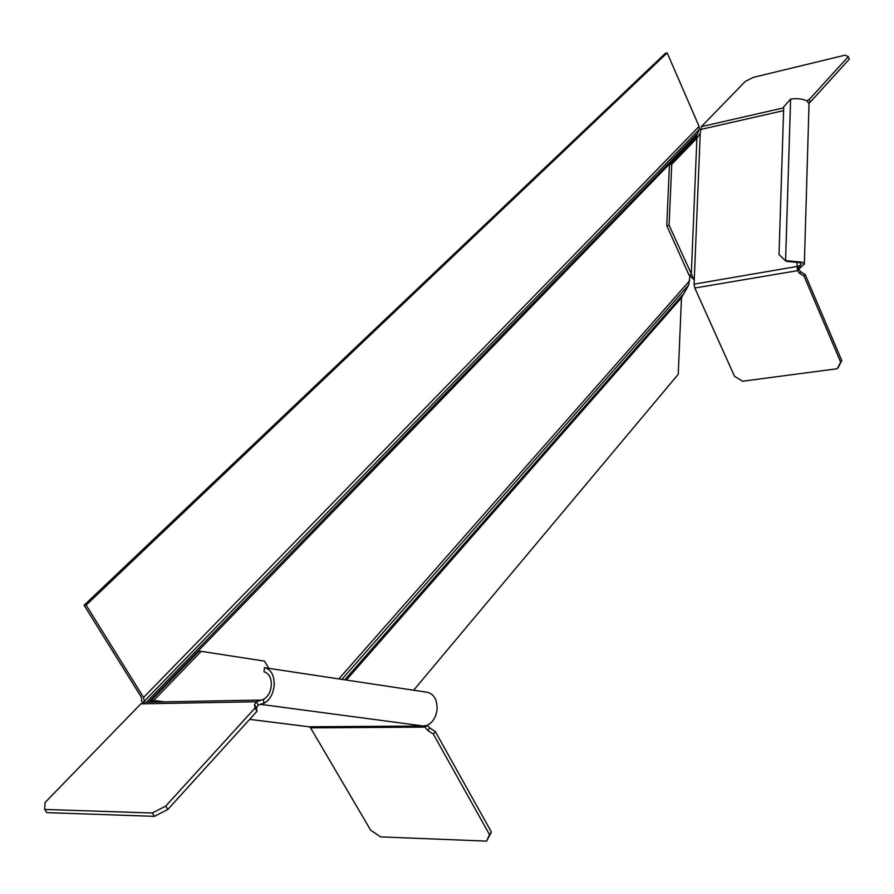 <?xml version="1.0" encoding="UTF-8"?>
<svg xmlns="http://www.w3.org/2000/svg" width="894" height="894" viewBox="0 0 894 894"><rect width="100%" height="100%" fill="white"/><g stroke="black" fill="none" stroke-linecap="round" stroke-linejoin="round"><path stroke-width="1.34" d="M801.382 266.703L804.354 264.054L802.298 262.199L785.245 260.556L786.552 261.372L799.784 262.635L801.382 264.065L799.091 266.11L801.382 266.703L798.722 269.206L800.711 271.865L805.17 274.503L841.779 360.606L838.326 367.222L837.186 368.753L742.612 381.224L734.555 376.34L694.806 288.013L694.079 284.158L700.237 133.362L696.907 138.246L671.752 164.284L669.45 164.787L694.627 138.76L696.907 138.246L691.285 274.637L688.983 275.039L666.768 225.679L669.081 225.232L671.752 164.284M785.245 260.556L779.02 254.522L783.725 106.811L790.609 99.089C797.258 98.217 802.734 98.832 807.036 100.944L809.025 103.939M837.186 368.753L840.651 362.126L803.985 275.967L799.515 273.329L797.515 270.67L798.722 269.206M694.806 288.013L797.515 270.67L799.091 266.11L694.079 284.158M840.651 362.126L841.779 360.606M803.985 275.967L805.17 274.503M783.703 107.839L701.388 126.624L700.237 133.362M701.388 126.624L745.227 81.477L753.351 77.353L845.154 55.149L848.305 56.624L809.126 99.636L810.176 102.207L808.947 102.844M806.813 100.821L809.126 99.636M797.515 270.67L796.923 261.73M848.305 56.624L849.3 59.138L810.176 102.207M694.627 138.76L697.99 136.648M666.768 225.679L669.45 164.787M669.081 225.232L694.236 280.202M693.889 279.598L688.983 275.039M260.266 704.282L263.953 703.354L258.254 705.031L256.477 707.981L256.991 711.278L167.837 809.439L154.45 816.345L46.801 812.635L44.7 809.45L152.326 813.004L165.725 806.086L167.837 809.439M303.904 726.129L309.156 726.788L310.576 727.839L424.996 727.124L426.159 725.704M264.4 667.662L264.021 671.852C269.083 673.294 271.508 677.909 271.307 685.676C270.491 692.347 267.865 696.918 263.417 699.376L263.953 703.354C269.72 700.17 273.117 694.247 274.179 685.609C274.436 675.54 271.284 669.572 264.736 667.717L427.41 692.302C433.925 694.079 437.155 699.622 437.11 708.908C436.25 716.876 433.009 722.307 427.388 725.202L423.588 726.029L309.156 726.788M165.725 806.086L255.036 708.014L254.533 704.718L256.31 701.779L258.254 705.031M44.7 809.45L45.058 802.51L140.861 703.846L256.31 701.779L263.417 699.376M152.326 813.004L154.45 816.345M255.036 708.014L256.991 711.278M140.861 703.846L144.627 702.226L259.539 700.08M427.287 725.246L429.768 727.928L435.344 731.605L491.409 832.057L486.571 841.12L380.587 836.885L370.664 830.191L310.576 727.839M486.571 841.12L489.51 834.605L433.333 734.097L427.745 730.409L424.996 727.124L427.388 725.202M256.31 701.779L259.986 700.069M491.409 832.057L489.51 834.605M435.344 731.605L433.333 734.097M268.736 668.254L264.523 661.113L201.172 651.335L153.712 700.46L151.153 700.516L198.636 651.435L201.172 651.335M150.203 702.125L151.153 700.516M164.541 701.857L153.712 700.46L151.41 702.103M413.698 690.168L678.244 374.273L681.474 297.758L688.749 284.895L689.877 276.257M695.577 138.257L699.242 129.462L699.097 126.423L667.17 52.88L665.348 53.361L84.114 605.26L141.52 697.488L141.565 701.421L143.074 702.438M699.097 126.423L143.565 697.454L144.28 702.226M143.565 697.454L86.148 605.126L84.114 605.26M667.17 52.88L86.148 605.126M799.515 273.329L800.711 271.865M700.393 129.529L783.613 110.621M790.609 99.089L785.58 260.512M260.176 704.304L423.588 726.029L424.996 727.124M305.312 726.308L249.661 719.357M254.533 704.718L256.477 707.981M427.745 730.409L429.768 727.928M427.41 692.302L264.736 667.717M344.861 679.764L682.491 295.031M341.921 679.317L688.749 284.895M681.474 297.758L346.358 679.988M338.882 678.859L689.687 280.705M148.661 702.148L695.633 137.039M144.537 700.963L699.242 129.462M696.638 134.413L146.448 702.192M804.354 264.054L809.048 103.201M260.59 704.215L261.283 704.092M304.776 726.263L249.638 719.379"/></g></svg>
